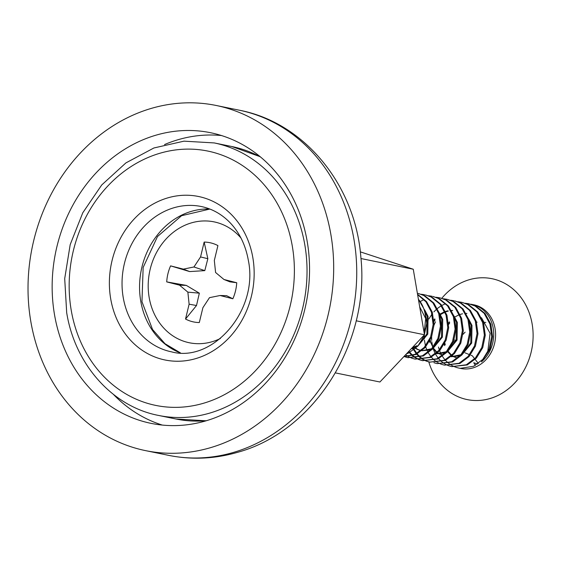 <?xml version="1.0" encoding="UTF-8"?>
<svg xmlns="http://www.w3.org/2000/svg" width="561" height="561" viewBox="0 0 561 561"><rect width="100%" height="100%" fill="white"/><g stroke="black" fill="none" stroke-linecap="round" stroke-linejoin="round"><path stroke-width="0.84" d="M156.407 135.054A148.342 127.817 101.6 0 1 210.571 132.719A148.342 127.817 101.6 0 1 309.525 272.499A148.342 127.817 101.6 0 1 205.291 421.045A148.342 127.817 101.6 0 1 151.126 423.38A148.342 127.817 101.6 0 1 52.173 283.6A148.342 127.817 101.6 0 1 156.407 135.054M209.877 447.86A176.154 151.779 101.6 0 1 145.558 450.63A176.154 151.779 101.6 0 1 28.05 284.644A176.154 151.779 101.6 0 1 151.828 108.245A176.154 151.779 101.6 0 1 216.146 105.468A176.154 151.779 101.6 0 1 333.655 271.454A176.154 151.779 101.6 0 1 209.877 447.86M360.302 251.854L413.261 269.231L424.467 334.763L379.916 381.999L335.429 372.904M413.261 269.231L360.975 258.537M424.467 334.763L356.165 320.794M186.336 285.409L199.344 293.172L187.865 292.141L179.485 285.149L186.336 285.409L166.715 281.888A40.448 34.852 101.6 0 1 167.942 273.698A40.448 34.852 101.6 0 1 170.586 265.872L183.363 269.126L193.952 266.98L200.558 256.938L207.843 258.705L204.8 270.626L189.681 271.58L170.586 265.872M207.843 258.705L204.155 242.079A40.448 34.852 101.6 0 1 217.92 245.592L214.323 260.451L215.585 272.492L223.965 279.49L229.912 281.846L236.735 282.744A40.448 34.852 101.6 0 1 235.508 290.935A40.448 34.852 101.6 0 1 232.857 298.768L220.087 295.507L209.491 297.66L202.893 307.694L199.295 322.554A40.448 34.852 101.6 0 1 185.53 319.041L189.12 304.188L187.865 292.141M240.935 237.976A61.696 53.162 -78.4 0 0 189.148 223.601A61.696 53.162 -78.4 0 0 150.194 269.168A61.696 53.162 -78.4 0 0 165.446 329.812A61.696 53.162 -78.4 0 0 220.382 338.5M232.857 298.768L226.567 295.675L220.087 295.507M199.344 293.172L196.511 305.514L189.12 304.188M196.511 305.514L185.53 319.041M166.715 281.888L179.485 285.149M189.681 271.58L183.363 269.126M204.8 270.626L193.952 266.98M204.155 242.079L200.558 256.938M236.735 282.744L223.965 279.49M419.677 306.755L425.694 318.585A32.496 28.001 -78.4 0 0 418.394 299.23M477.523 364.04L473.75 362.729L475.342 365.4M459.024 368.107L460.897 368.493A32.496 28.001 -78.4 0 0 476.093 366.775A32.496 28.001 -78.4 0 0 495.58 333.465A32.496 28.001 -78.4 0 0 473.919 304.812L472.046 304.434A32.496 28.001 101.6 0 1 493.266 328.543A32.496 28.001 101.6 0 1 481.422 361.866L490.062 349.145L492.6 336.733L490.861 324.223L485.041 313.494L475.945 306.173L468.442 303.69L475.034 305.983L484.122 313.304L489.949 324.034L491.688 336.544L489.143 348.956L482.783 359.391L473.638 366.27L460.293 368.332A32.496 28.001 101.6 0 1 459.024 368.107A32.496 28.001 101.6 0 1 455.827 367.224M470.721 304.195A32.496 28.001 101.6 0 1 472.046 304.434M468.898 303.789L465.644 303.396M465.202 303.242L468.442 303.69M455.371 367.055A32.496 28.001 101.6 0 1 452.25 365.632M451.815 365.386A32.496 28.001 101.6 0 1 448.814 363.374M448.393 363.044A32.496 28.001 101.6 0 1 445.525 360.351M445.132 359.91A32.496 28.001 101.6 0 1 442.44 356.326M442.068 355.737A32.496 28.001 101.6 0 1 441.472 354.706M441.395 354.566A32.496 28.001 101.6 0 1 441.051 353.907M440.897 353.619A32.496 28.001 101.6 0 1 439.635 350.765M439.319 349.903A32.496 28.001 101.6 0 1 438.443 347.021M451.759 366.621L467.236 364.959L476.38 358.079L482.74 347.652L485.279 335.24L483.54 322.722L477.72 311.993L468.631 304.679L462.04 302.386L467.713 304.49L476.808 311.811L482.628 322.533L484.367 335.05L481.829 347.462L475.462 357.897L466.317 364.776L451.759 366.621L448.604 365.73M461.584 302.295L458.323 301.895M457.881 301.741L461.128 302.197M444.445 365.127L459.915 363.465L469.059 356.586L475.426 346.151L477.965 333.739L476.226 321.229L470.399 310.499L461.31 303.178L454.719 300.885L460.399 302.996L469.487 310.31L475.307 321.039L477.046 333.557L474.508 345.962L468.147 356.396L458.996 363.276L444.445 365.127L441.29 364.236M450.56 300.247L453.807 300.703M437.124 363.633L452.594 361.971L461.745 355.085L468.105 344.657L470.644 332.245L468.905 319.728L463.084 309.006L453.989 301.685L447.405 299.392L453.078 301.495L462.166 308.816L467.993 319.546L469.732 332.056L467.187 344.468L460.826 354.903L451.682 361.782L437.124 363.633L433.969 362.736M446.942 299.301L443.688 298.901M443.246 298.747L446.486 299.202M429.803 362.133L445.28 360.471L454.424 353.591L460.784 343.157L463.323 330.745L461.584 318.234L455.763 307.505L446.675 300.184L440.083 297.891L445.757 300.002L454.852 307.316L460.672 318.045L462.411 330.562L459.873 342.974L453.512 353.402L444.361 360.281L429.803 362.133L426.655 361.242M439.628 297.807L436.367 297.407M435.925 297.253L439.172 297.709M422.489 360.639L437.959 358.977L447.103 352.098L453.47 341.663L456.009 329.251L454.27 316.734L448.442 306.011L439.354 298.69L432.762 296.397L438.443 298.501L447.531 305.822L453.351 316.551L455.09 329.062L452.552 341.474L446.191 351.908L437.047 358.788L422.489 360.639L419.333 359.741M428.604 295.752L431.851 296.208M415.168 359.138L430.638 357.476L439.789 350.597L446.149 340.162L448.688 327.757L446.949 315.24L441.128 304.511L432.033 297.19L425.448 294.904L431.121 297.007L440.21 304.328L446.037 315.051L447.776 327.568L445.231 339.98L438.87 350.408L429.726 357.294L415.168 359.138L412.012 358.248M421.29 294.259L424.53 294.714M407.847 357.645L423.324 355.983L432.468 349.103L438.828 338.669L441.367 326.257L439.628 313.739L433.807 303.017L424.719 295.696L418.127 293.403L423.8 295.507L432.896 302.828L438.716 313.557L440.455 326.067L437.917 338.479L431.556 348.914L422.405 355.793L407.847 357.645L404.698 356.747M403.794 356.684L416.003 354.482L425.147 347.603L431.514 337.175L434.053 324.763L432.314 312.246L426.542 301.587L417.545 294.273M417.601 294.609L426.002 301.86L431.395 312.056L433.134 324.574L430.596 336.986L424.235 347.42L415.091 354.3L403.899 356.572M448.162 365.562L445.118 364.11M444.698 363.865L441.78 361.796M441.374 361.452L438.611 358.661M438.232 358.199L435.673 354.419M435.133 353.416L434.586 352.294M434.431 351.957L433.302 349.047M432.678 346.929L431.767 341.726M431.661 340.387L431.633 336.852M434.039 325.114L435.483 321.769M440.848 364.068L437.804 362.616M437.377 362.364L434.459 360.302M434.053 359.959L431.297 357.161M430.911 356.698L428.352 352.918M427.812 351.922L427.265 350.793M427.117 350.464L425.981 347.547M425.357 345.436L424.446 340.225M424.347 338.886L424.319 335.359M424.852 330.436L425.266 328.402M426.718 323.62L428.169 320.275M428.8 319.034L431.991 314.118M433.87 311.881L435.869 309.868M436.22 309.546L436.865 308.978M437.44 308.501L438.555 307.624M438.723 307.505L441.332 305.766M441.872 305.45L445.287 303.781M413.05 346.866L413.233 347.287M413.394 347.659L413.941 348.823M414.284 349.482L416.816 353.416M417.188 353.893L419.93 356.796M420.329 357.154L423.232 359.299M423.653 359.559L426.683 361.081M427.124 361.263L430.266 362.224M426.206 361.074L423.162 359.622M422.742 359.37L419.824 357.308M419.418 356.964L416.655 354.166M416.276 353.711L413.716 349.931M413.177 348.928L412.63 347.806M424.011 299.581L420.294 301.467M408.962 351.2L409.495 351.915M409.874 352.399L412.608 355.295M413.015 355.653L415.911 357.806M416.332 358.065L419.362 359.587M419.803 359.762L422.945 360.723M418.892 359.58L415.848 358.128M415.421 357.876L412.503 355.814M412.097 355.471L409.341 352.673M408.955 352.21L408.527 351.663M411.571 358.079L408.527 356.628M408.099 356.382L405.666 354.699M404.123 356.333L404.726 356.593M405.168 356.768L408.31 357.729M406.395 353.921L408.681 352.988L417.833 346.109L424.193 335.674L426.732 323.262L424.993 310.752L418.366 299.09M422.896 336.425L407.216 353.051M441.788 298.305A61.696 53.162 101.6 0 1 463.098 281.959A61.696 53.162 101.6 0 1 530.517 316.846A61.696 53.162 101.6 0 1 496.078 396.332A61.696 53.162 101.6 0 1 428.793 361.901M425.694 318.585L424.158 332.975M476.513 322.168L477.116 322.182M483.428 322.365L485.84 322.435M454.038 340.099L456.023 340.211M465.125 332.147L463.042 334.321M453.316 342.042L455.7 340.997M464.964 352.799L469.578 354.685M471.016 355.274L472.362 355.821L474.662 358.76M475.146 359.377L478.344 363.458M487.67 352.231L490.097 333.297L481.478 317.729M425.49 312.421L427.166 316.264L426.872 333.907L419.383 344.237M417.089 345.723L412.482 347.469M413.646 349.068L411.508 348.5M440.126 315.408L441.802 319.258L441.507 336.902L434.018 347.231M431.725 348.718L421.928 350.716M420.743 350.52L417.608 349.517M417.174 349.314L415.547 348.402M414.902 347.967L414.214 347.455M413.808 347.119L413.261 346.642M454.761 318.403L456.444 322.245L456.142 339.896L448.66 350.225M446.367 351.712L436.563 353.711M442.917 355.057L439.565 354.005M439.13 353.802L437.503 352.897M436.858 352.462L436.17 351.943M435.764 351.607L433.029 348.69M429.978 342.624L429.6 341.27M433.912 320.079L434.831 318.879M440.119 314.055L444.375 311.818M445.462 311.432L447.923 310.787M451.493 310.422L452.292 310.436M469.396 321.397L471.079 325.24L470.784 342.89L463.295 353.22M461.002 354.706L451.198 356.705M457.559 358.051L454.207 356.999M453.765 356.796L452.138 355.884M451.493 355.457L450.806 354.938M450.399 354.601L447.664 351.677M444.621 345.618L444.235 344.265M448.548 323.073L449.473 321.867M454.754 317.049L459.017 314.812M460.097 314.426L462.559 313.781M466.128 313.417L466.927 313.431M424.74 310.002L428.078 316.446L427.784 334.097L418.001 345.913M416.073 346.831L412.09 347.883M413.66 349.054L411.62 348.381M439.382 312.989L442.72 319.44L442.419 337.091L432.643 348.907M430.708 349.819L421.879 350.751M420.981 350.555L418.092 349.503M417.657 349.286L415.82 348.157M415.196 347.694L414.719 347.308M414.32 346.95L413.604 346.277M454.017 315.983L457.355 322.435L457.061 340.085L447.278 351.901M445.343 352.813L436.514 353.746M442.938 355.043L440.048 353.991M439.614 353.774L437.769 352.645M437.152 352.182L436.675 351.796M436.276 351.445L433.576 348.36M432.903 347.308L430.897 342.813M430.617 341.845L430.217 340.085M434.011 321.46L435.098 319.889M440.476 314.623L444.775 312.218M445.658 311.867L448.337 311.082M451.612 310.64L452.727 310.612M468.652 318.978L471.99 325.429L471.696 343.08L461.913 354.896M459.985 355.807L451.156 356.74M457.573 358.037L454.683 356.985M454.249 356.768L452.411 355.639M451.787 355.176L451.31 354.79M450.911 354.44L448.211 351.347M445.252 344.84L444.852 343.08M448.653 324.454L449.74 322.884M164.534 144.563A148.342 127.817 101.6 0 1 178.538 139.577A148.342 127.817 101.6 0 1 221.518 135.545M232.927 452.573A176.154 151.779 101.6 0 1 168.609 455.35C191.497 459.936 214.323 458.975 237.1 452.454C314.763 431.591 369.994 342.266 360.877 257.387C355.534 185.754 304.967 122.642 239.196 110.18A176.154 151.779 101.6 0 1 356.705 276.166A176.154 151.779 101.6 0 1 232.927 452.573M162.311 425.077A148.342 127.817 101.6 0 1 113.441 394.411M206.139 420.799L176.035 419.011A139.072 119.83 -78.4 0 0 206.602 420.659M180.333 352.89A74.171 63.905 101.6 0 1 140.72 300.998A74.171 63.905 101.6 0 1 209.758 209.015M71.205 310.149A129.801 111.835 -78.4 0 0 203.159 403.359A129.801 111.835 -78.4 0 0 292.337 246.328A129.801 111.835 -78.4 0 0 160.383 153.118A129.801 111.835 -78.4 0 0 71.205 310.149M304.847 244.996A139.072 119.83 101.6 0 1 158.518 415.435C112.368 406.62 74.929 364.37 66.682 312.652L64.704 278.621L70.188 244.638L82.783 212.766L101.744 184.948L125.93 162.886L153.917 147.971L183.98 141.162L214.246 142.929A139.072 119.83 101.6 0 1 304.847 244.996M123.203 297.414A74.171 63.905 -78.4 0 0 171.519 351.845C212.542 363.128 258.916 310.577 248.32 260.234C245.48 244.54 239.035 231.665 228.993 221.609C220.922 213.706 211.672 208.678 201.245 206.511A74.171 63.905 -78.4 0 0 123.203 297.414M252.85 257.723A83.442 71.899 101.6 0 1 195.523 358.675A83.442 71.899 101.6 0 1 110.692 298.754A83.442 71.899 101.6 0 1 168.027 197.802A83.442 71.899 101.6 0 1 252.85 257.723M260.528 157.003A139.072 119.83 -78.4 0 0 231.763 146.512L214.246 142.929M145.558 450.63L168.609 455.35M216.146 105.468L239.196 110.18M209.849 209.05L181.561 215.719L157.48 236.546L143.153 267.464L141.961 301.713L152.557 329.517L165.011 343.725L180.432 352.89M176.035 419.011L158.518 415.435M231.763 146.512L260.157 156.694"/></g></svg>
